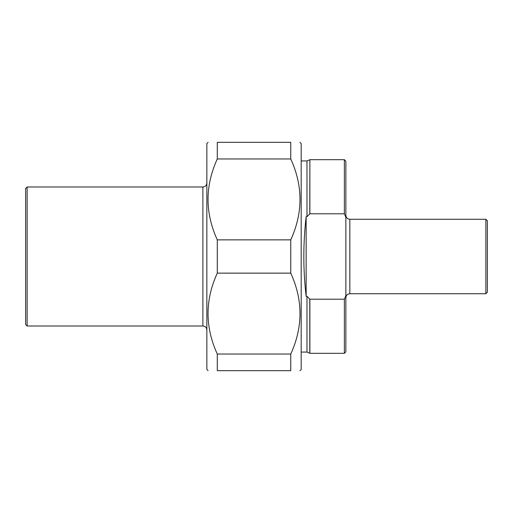 <?xml version="1.0" encoding="UTF-8"?>
<svg xmlns="http://www.w3.org/2000/svg" width="513" height="513" viewBox="0 0 513 513"><rect width="100%" height="100%" fill="white"/><g stroke="black" fill="none" stroke-linecap="round" stroke-linejoin="round"><path stroke-width="0.77" d="M217.281 158.959L217.281 142.319L290.756 142.319L290.756 158.959L217.281 158.959C204.969 185.924 204.969 212.895 217.281 239.86L290.756 239.86L290.756 273.14L217.281 273.14L217.281 239.86M217.281 370.681L217.281 354.041L290.756 354.041L290.756 370.681L217.281 370.681C204.969 370.681 204.969 370.681 217.281 370.681C204.969 370.681 204.969 370.681 217.281 370.681M290.756 370.681C303.068 370.681 303.068 370.681 290.756 370.681C303.068 370.681 303.068 370.681 290.756 370.681M299.938 142.319L301.182 143.557L301.182 369.443L299.938 370.681M290.756 142.319C303.068 142.319 303.068 142.319 290.756 142.319C303.068 142.319 303.068 142.319 290.756 142.319M290.756 239.86C303.068 212.895 303.068 185.924 290.756 158.959M290.756 354.041C303.068 327.076 303.068 300.105 290.756 273.14M217.281 273.14C204.969 300.105 204.969 327.076 217.281 354.041M217.281 142.319C204.969 142.319 204.969 142.319 217.281 142.319C204.969 142.319 204.969 142.319 217.281 142.319M208.098 370.681L206.854 369.443L206.854 143.557L208.098 142.319M344.37 213.793L345.858 217.288L345.858 295.712L344.37 299.207L309.871 299.207L306.979 296.315L306.146 296.315C303.061 269.774 303.061 243.226 306.146 216.685L306.979 216.685L309.871 213.793L344.37 213.793L344.37 159.69L309.871 159.69L309.871 213.793M306.146 216.685L306.146 296.315M345.858 217.288L345.858 161.178L344.37 159.69M344.37 299.207L344.37 353.31L345.858 351.822L345.858 295.712M485.862 219.269L349.834 219.269L349.834 293.731L485.862 293.731L485.862 219.269L487.35 220.757L487.35 292.243L485.862 293.731M344.37 353.31L309.871 353.31L309.871 299.207M301.182 352.065L306.979 352.065L306.979 296.315M27.138 326.005L202.885 326.005L202.885 186.995L27.138 186.995L27.138 326.005L25.65 324.511L25.65 188.489L27.138 186.995M309.788 213.972L309.871 159.69M306.979 216.685L306.979 160.935L301.182 160.935M306.979 352.065L309.788 353.233L309.788 299.028M309.788 159.767L306.979 160.935M349.834 293.731C347.423 293.968 346.095 295.296 345.858 297.707M349.834 219.269C347.423 219.032 346.095 217.704 345.858 215.293M202.885 186.995C205.296 186.764 206.617 185.437 206.854 183.026M202.885 326.005C205.296 326.236 206.617 327.563 206.854 329.974"/></g></svg>
